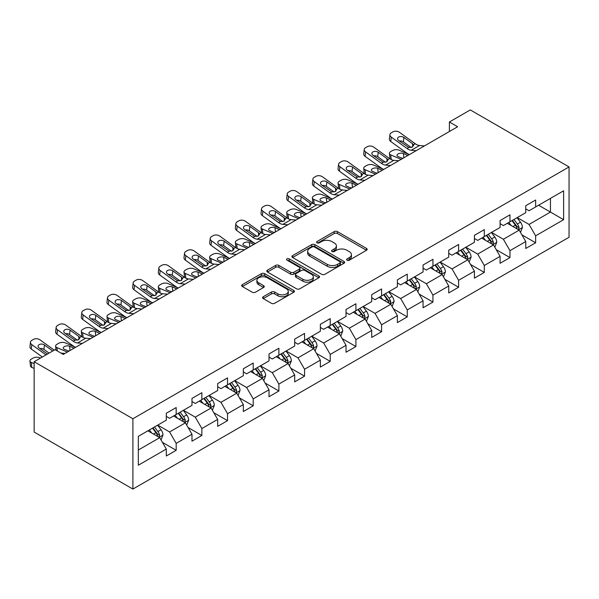 <?xml version="1.0" encoding="UTF-8"?>
<svg xmlns="http://www.w3.org/2000/svg" width="599" height="599" viewBox="0 0 599 599"><rect width="100%" height="100%" fill="white"/><g stroke="black" fill="none" stroke-linecap="round" stroke-linejoin="round"><path stroke-width="0.9" d="M347.068 260.191A1.602 0.921 0 0 0 349.329 260.191L366.498 250.277A2.284 1.318 0 0 0 367.165 249.341A2.284 1.318 0 0 0 366.498 248.413L337.417 231.626A2.284 1.318 0 0 0 334.19 231.626L317.021 241.532A1.602 0.921 0 0 0 316.557 242.183A1.602 0.921 0 0 0 317.021 242.842A1.602 0.921 0 0 0 319.282 242.842L321.506 241.554A7.308 4.223 0 0 1 331.846 241.554L334.264 242.954A7.308 4.223 0 0 1 336.406 245.942A7.308 4.223 0 0 1 334.264 248.922L332.048 250.21A1.602 0.921 0 0 0 331.576 250.861A1.602 0.921 0 0 0 332.048 251.513A1.602 0.921 0 0 0 334.309 251.513L336.526 250.232A7.308 4.223 0 0 1 346.866 250.232L349.292 251.632A7.308 4.223 0 0 1 351.433 254.612A7.308 4.223 0 0 1 349.292 257.6L347.068 258.88A1.602 0.921 0 0 0 346.604 259.532A1.602 0.921 0 0 0 347.068 260.191L347.068 258.88M263.268 296.73A2.284 1.318 0 0 0 262.594 297.658A2.284 1.318 0 0 0 263.268 298.594L271.422 303.304A2.284 1.318 0 0 0 274.656 303.304L293.72 292.297A2.284 1.318 0 0 0 294.386 291.361A2.284 1.318 0 0 0 293.72 290.433L264.638 273.646A2.284 1.318 0 0 0 261.404 273.646L242.34 284.645A2.284 1.318 0 0 0 241.674 285.581A2.284 1.318 0 0 0 242.34 286.517L252.201 292.2A2.284 1.318 0 0 0 255.429 292.2L263.59 287.49A2.284 1.318 0 0 0 264.256 286.562A2.284 1.318 0 0 0 263.59 285.626L258.701 282.803A6.11 3.527 0 0 1 256.911 280.31A6.11 3.527 0 0 1 260.685 277.052A6.11 3.527 0 0 1 267.341 277.816L286.487 288.868A6.11 3.527 0 0 1 288.276 291.361A6.11 3.527 0 0 1 284.503 294.626A6.11 3.527 0 0 1 277.846 293.862L274.656 292.02A2.284 1.318 0 0 0 271.422 292.02L263.268 296.73L263.268 298.594M569.05 166.941L470.297 109.931L449.4 121.994L457.629 126.748L63.277 354.421L55.048 349.674L34.143 361.736L132.896 418.753L569.05 166.941L569.05 237.264L132.896 489.069L132.896 418.753M321.663 274.297A2.284 1.318 0 0 0 324.898 274.297L343.961 263.29A2.284 1.318 0 0 0 344.627 262.355A2.284 1.318 0 0 0 343.961 261.426L314.879 244.632A2.284 1.318 0 0 0 311.652 244.632L292.589 255.638A2.284 1.318 0 0 0 291.915 256.574A2.284 1.318 0 0 0 292.589 257.503L321.663 274.297M287.655 260.535A1.602 0.921 0 0 1 289.272 260.76L289.272 258.858L318.84 275.929A2.284 1.318 0 0 1 319.507 276.858A2.284 1.318 0 0 1 318.84 277.794L299.777 288.8A2.284 1.318 0 0 1 296.542 288.8L267.468 272.013L267.468 270.142A2.284 1.318 0 0 0 266.795 271.077A2.284 1.318 0 0 0 267.468 272.013M267.468 270.142L275.622 265.432A2.284 1.318 0 0 1 278.857 265.432L290.65 272.246A2.284 1.318 0 0 0 293.877 272.246L299.29 269.116A2.284 1.318 0 0 0 299.957 268.187A2.284 1.318 0 0 0 299.29 267.251L287.011 260.161A1.602 0.921 0 0 1 286.547 259.509A1.602 0.921 0 0 1 287.535 258.656A1.602 0.921 0 0 1 289.272 258.858M162.441 442.369L176.181 450.298L176.181 443.365L191.987 434.245L191.987 441.178L201.856 435.48L201.856 428.54L217.662 419.42L217.662 426.353L227.538 420.655L227.538 413.714L243.336 404.595L243.336 411.535L253.212 405.83L253.212 398.897L269.011 389.769L269.011 396.71L278.887 391.005L278.887 384.071L294.686 374.952L294.686 381.885L304.562 376.187L304.562 369.246L320.36 360.126L320.36 367.06L330.236 361.362L330.236 354.421L346.035 345.301L346.035 352.234L355.911 346.536L355.911 339.603L371.709 330.476L371.709 337.417L381.585 331.711L381.585 324.778L397.384 315.651L397.384 322.591L407.26 316.886L407.26 309.953L423.059 300.833L423.059 307.766L432.935 302.068L432.935 295.127L448.741 286.008L448.741 292.941L458.609 287.243L458.609 280.302L474.415 271.182L474.415 278.123L484.291 272.418L484.291 265.484L500.09 256.357L500.09 263.298L509.966 257.592L509.966 250.659L525.765 241.539L525.765 248.473L535.641 242.775L535.641 235.834L563.622 219.683L563.622 190.796L550.451 198.396L550.451 212.076L563.622 219.683M176.181 450.298L166.305 456.004L166.305 449.063L138.332 465.221L138.332 436.334L166.305 420.176L166.305 413.243L176.181 407.537L176.181 414.478L191.987 405.358L191.987 398.417L201.856 392.719L201.856 399.653L217.662 390.533L217.662 383.592L227.538 377.894L227.538 384.828L243.336 375.708L243.336 368.774L253.212 363.069L253.212 370.01L269.011 360.883L269.011 353.949L278.887 348.244L278.887 355.185L294.686 346.057L294.686 339.124L304.562 333.426L304.562 340.359L320.36 331.24L320.36 324.299L330.236 318.601L330.236 325.534L346.035 316.414L346.035 309.473L355.911 303.775L355.911 310.709L371.709 301.589L371.709 294.656L381.585 288.95L381.585 295.891L397.384 286.764L397.384 279.83L407.26 274.125L407.26 281.066L423.059 271.946L423.059 265.005L432.935 259.307L432.935 266.241L448.741 257.121L448.741 250.18L458.609 244.482L458.609 251.415L474.415 242.296L474.415 235.362L484.291 229.657L484.291 236.598L500.09 227.47L500.09 220.537L509.966 214.831L509.966 221.772L525.765 212.652L525.765 205.712L535.641 200.014L535.641 206.947L563.622 190.796M173.553 415.998L185.398 422.842L169.599 431.961L157.747 425.118M166.305 416.38L169.599 418.282L176.181 414.478M169.599 431.961L176.181 443.365M185.398 422.842L191.987 434.245M199.227 401.173L211.073 408.016L195.274 417.136L183.421 410.3M191.987 401.555L195.274 403.456L201.856 399.653M195.274 417.136L201.856 428.54M211.073 408.016L217.662 419.42M224.902 386.348L236.755 393.191L220.949 402.318L209.103 395.475M217.662 386.729L220.949 388.631L227.538 384.828M220.949 402.318L227.538 413.714M236.755 393.191L243.336 404.595M250.577 371.53L262.429 378.366L246.623 387.493L234.778 380.65M243.336 371.904L246.623 373.806L253.212 370.01M246.623 387.493L253.212 398.897M262.429 378.366L269.011 389.769M276.251 356.704L288.104 363.548L272.298 372.668L260.453 365.824M269.011 357.086L272.298 358.981L278.887 355.185M272.298 372.668L278.887 384.071M288.104 363.548L294.686 374.952M301.926 341.879L313.779 348.723L297.98 357.843L286.127 350.999M294.686 342.261L297.98 344.163L304.562 340.359M297.98 357.843L304.562 369.246M313.779 348.723L320.36 360.126M327.601 327.054L339.453 333.898L323.655 343.017L311.802 336.181M320.36 327.436L323.655 329.338L330.236 325.534M323.655 343.017L330.236 354.421M339.453 333.898L346.035 345.301M353.275 312.236L365.128 319.072L349.329 328.2L337.477 321.356M346.035 312.611L349.329 314.512L355.911 310.709M349.329 328.2L355.911 339.603M365.128 319.072L371.709 330.476M378.95 297.411L390.803 304.255L375.004 313.374L363.151 306.531M371.709 297.793L375.004 299.687L381.585 295.891M375.004 313.374L381.585 324.778M390.803 304.255L397.384 315.651M404.632 282.586L416.477 289.429L400.679 298.549L388.826 291.706M397.384 282.968L400.679 284.869L407.26 281.066M400.679 298.549L407.26 309.953M416.477 289.429L423.059 300.833M430.307 267.76L442.152 274.604L426.353 283.724L414.501 276.888M423.059 268.142L426.353 270.044L432.935 266.241M426.353 283.724L432.935 295.127M442.152 274.604L448.741 286.008M455.981 252.935L467.826 259.779L452.028 268.906L440.183 262.062M448.741 253.317L452.028 255.219L458.609 251.415M452.028 268.906L458.609 280.302M467.826 259.779L474.415 271.182M481.656 238.117L493.509 244.954L477.703 254.081L465.857 247.237M474.415 238.492L477.703 240.394L484.291 236.598M477.703 254.081L484.291 265.484M493.509 244.954L500.09 256.357M507.331 223.292L519.183 230.136L503.377 239.256L491.532 232.412M500.09 223.674L503.377 225.568L509.966 221.772M503.377 239.256L509.966 250.659M519.183 230.136L525.765 241.539M538.598 205.24L550.451 212.076L529.059 224.43L517.207 217.587M525.765 208.849L529.059 210.751L535.641 206.947M529.059 224.43L535.641 235.834M34.143 361.736L34.143 432.059L132.896 489.069M449.4 121.994L449.4 131.495M138.332 450.014L159.723 437.667L147.878 430.823M159.723 437.667L166.305 449.063M521.894 234.838L535.641 242.775M496.219 249.663L509.966 257.592M470.544 264.481L484.291 272.418M444.87 279.306L458.609 287.243M419.195 294.131L432.935 302.068M393.521 308.957L407.26 316.886M367.846 323.782L381.585 331.711M342.171 338.6L355.911 346.536M316.497 353.425L330.236 361.362M290.815 368.25L304.562 376.187M265.14 383.075L278.887 391.005M239.465 397.893L253.212 405.83M213.791 412.718L227.538 420.655M188.116 427.544L201.856 435.48M347.712 260.415L349.292 259.502A7.308 4.223 0 0 0 351.433 256.514L351.433 254.612M336.406 245.942L336.406 247.844A7.308 4.223 0 0 1 334.264 250.824L332.685 251.737M366.468 250.292L337.417 233.52A2.284 1.318 0 0 0 334.19 233.52L317.657 243.067M343.931 263.305L314.879 246.533A2.284 1.318 0 0 0 311.652 246.533L292.619 257.525M339.918 263.006A1.602 0.921 0 0 0 340.389 262.355A1.602 0.921 0 0 0 339.918 261.703L314.393 246.968A1.602 0.921 0 0 0 312.131 246.968L309.795 248.315A7.308 4.223 0 0 0 307.654 251.303A7.308 4.223 0 0 0 309.795 254.29L327.241 264.361A7.308 4.223 0 0 0 337.581 264.361L339.918 263.006L339.918 264.908A1.602 0.921 0 0 0 340.389 264.256L340.389 262.355M307.654 251.303L307.654 253.205A7.308 4.223 0 0 0 309.795 256.192L309.795 254.29M339.918 264.908L337.581 266.263A7.308 4.223 0 0 1 327.241 266.263L309.795 256.192M267.498 272.028L275.622 267.334L275.622 265.432M299.957 268.187L299.957 270.089A2.284 1.318 0 0 1 299.29 271.018L293.877 274.14A2.284 1.318 0 0 1 290.65 274.14L278.857 267.334A2.284 1.318 0 0 0 275.622 267.334M289.272 260.76L318.81 277.809M302.884 279.306A6.11 3.527 0 0 0 309.548 280.07A6.11 3.527 0 0 0 313.322 276.813A6.11 3.527 0 0 0 311.525 274.32L304.786 270.426A2.284 1.318 0 0 0 301.552 270.426L296.138 273.548A2.284 1.318 0 0 0 295.472 274.484A2.284 1.318 0 0 0 296.138 275.413L302.884 279.306L302.884 281.208A6.11 3.527 0 0 0 309.548 281.972A6.11 3.527 0 0 0 313.322 278.715L313.322 276.813M295.472 274.484L295.472 276.379A2.284 1.318 0 0 0 296.138 277.315L296.138 275.413M302.884 281.208L296.138 277.315M288.276 291.361L288.276 293.263A6.11 3.527 0 0 1 284.503 296.527A6.11 3.527 0 0 1 277.846 295.756L274.656 293.914A2.284 1.318 0 0 0 271.422 293.914L263.298 298.609M256.911 280.31L256.911 282.211A6.11 3.527 0 0 0 258.701 284.705L258.701 282.803M263.56 287.513L258.701 284.705M293.69 292.312L264.638 275.54A2.284 1.318 0 0 0 261.404 275.54L242.378 286.532M520.479 232.382L522.44 227.455A6.17 3.564 -120 0 0 520.471 222.199L517.072 217.669M409.364 154.609L398.971 150.124A4.657 2.329 -5.9 0 0 392.42 150.619L390.773 151.569A4.657 2.329 -5.9 0 0 389.402 153.456A4.657 2.329 -5.9 0 0 390.743 154.879L391.229 159.559M511.149 225.501L508.843 222.416M401.135 159.364L390.743 154.879M518.225 229.582L519.108 227.717A6.17 3.564 -120 0 0 517.341 224.004L513.949 219.474M512.4 220.365L516.166 225.396A3.145 1.812 60 0 1 516.742 226.347L519.108 227.717M407.882 155.463L403.374 153.516A3.721 1.864 174.1 0 0 398.125 153.913A3.721 1.864 174.1 0 0 397.032 155.418A3.721 1.864 174.1 0 0 398.103 156.556L402.618 158.503M390.039 158.877A4.657 2.329 174.1 0 1 389.919 158.465L389.402 153.456M403.03 158.271A3.721 1.864 -5.9 0 0 401.809 158.158M511.973 220.612L515.365 225.149A6.17 3.564 60 0 1 517.132 228.855M416.178 150.678L411.273 150.259A11.636 6.716 60 0 1 407.021 148.485L391.259 137.089L390.743 141.499A4.657 3.002 -173.3 0 1 389.41 139.058L389.927 134.648A4.657 3.002 6.7 0 0 391.259 137.089M409.394 154.594A17.453 10.078 60 0 1 406.504 152.902L390.743 141.499M424.406 145.924L419.502 145.505A11.636 6.716 60 0 1 415.249 143.73L399.488 132.334A4.657 3.002 6.7 0 0 392.929 131.87L391.289 132.821A4.657 3.002 6.7 0 0 389.927 134.648M412.689 146.927L412.554 143.708L413.475 144.756L412.569 147.002L408.795 147.459L398.62 140.48A3.721 2.403 -173.3 0 1 397.556 138.526A3.721 2.403 -173.3 0 1 398.642 137.074A3.721 2.403 -173.3 0 1 403.883 137.441L403.374 141.858L411.191 147.511M403.374 141.858A3.721 2.403 6.7 0 0 399.391 141.042M412.554 143.708L403.883 137.441M415.249 143.73L413.475 144.756L413.654 145.43M494.804 247.207L496.766 242.281A6.17 3.564 -120 0 0 494.796 237.024L491.397 232.487M383.689 169.435L373.297 164.95A4.657 2.329 -5.9 0 0 366.738 165.444L365.098 166.395A4.657 2.329 -5.9 0 0 363.728 168.274A4.657 2.329 -5.9 0 0 365.068 169.704L365.547 174.384M485.475 240.319L483.168 237.241M375.461 174.182L365.068 169.704M492.55 244.407L493.434 242.543A6.17 3.564 -120 0 0 491.667 238.829L488.267 234.299M486.725 235.19L490.491 240.221A3.145 1.812 60 0 1 491.068 241.172L493.434 242.543M382.207 170.288L377.692 168.341A3.721 1.864 174.1 0 0 372.451 168.731A3.721 1.864 174.1 0 0 371.358 170.243A3.721 1.864 174.1 0 0 372.428 171.381L376.943 173.328M364.364 173.703A4.657 2.329 174.1 0 1 364.244 173.291L363.728 168.274M377.355 173.096A3.721 1.864 -5.9 0 0 376.135 172.984M486.298 235.437L489.69 239.967A6.17 3.564 60 0 1 491.457 243.681M469.129 262.033L471.091 257.098A6.17 3.564 -120 0 0 469.122 251.85L465.723 247.312M358.015 184.26L347.622 179.775A4.657 2.329 -5.9 0 0 341.063 180.262L339.423 181.212A4.657 2.329 -5.9 0 0 338.053 183.099A4.657 2.329 -5.9 0 0 339.393 184.522L339.873 189.209M459.8 255.144L457.494 252.067M349.786 189.007L339.393 184.522M466.876 259.232L467.759 257.36A6.17 3.564 -120 0 0 465.992 253.654L462.593 249.117M461.05 250.008L464.817 255.039A3.145 1.812 60 0 1 465.393 255.998L467.759 257.36M356.532 185.113L352.017 183.167A3.721 1.864 174.1 0 0 346.776 183.556A3.721 1.864 174.1 0 0 345.683 185.069A3.721 1.864 174.1 0 0 346.754 186.207L351.269 188.153M338.69 188.528A4.657 2.329 174.1 0 1 338.57 188.116L338.053 183.099M351.673 187.914A3.721 1.864 -5.9 0 0 350.46 187.801M460.624 250.262L464.015 254.792A6.17 3.564 60 0 1 465.782 258.506M390.503 165.504L385.599 165.077A11.636 6.716 60 0 1 381.346 163.31L365.585 151.906L365.068 156.324A4.657 3.002 -173.3 0 1 363.735 153.883L364.252 149.465A4.657 3.002 6.7 0 0 365.585 151.906M383.719 169.42A17.453 10.078 60 0 1 380.829 167.727L365.068 156.324M398.732 160.749L393.828 160.33A11.636 6.716 60 0 1 389.575 158.555L373.813 147.159A4.657 3.002 6.7 0 0 367.254 146.695L365.615 147.646A4.657 3.002 6.7 0 0 364.252 149.465M387.014 161.752L386.879 158.533L387.8 159.581L386.894 161.82L383.12 162.284L372.945 155.306A3.721 2.403 -173.3 0 1 371.882 153.351A3.721 2.403 -173.3 0 1 372.967 151.899A3.721 2.403 -173.3 0 1 378.209 152.266L377.692 156.683L385.516 162.336M377.692 156.683A3.721 2.403 6.7 0 0 373.716 155.86M386.879 158.533L378.209 152.266M389.575 158.555L387.8 159.581L387.98 160.255M364.828 180.321L359.924 179.902A11.636 6.716 60 0 1 355.671 178.135L339.91 166.732L339.393 171.149A4.657 3.002 -173.3 0 1 338.061 168.708L338.577 164.291A4.657 3.002 6.7 0 0 339.91 166.732M358.045 184.245A17.453 10.078 60 0 1 355.155 182.545L339.393 171.149M373.057 175.574L368.153 175.155A11.636 6.716 60 0 1 363.9 173.381L348.139 161.985A4.657 3.002 6.7 0 0 341.58 161.52L339.933 162.471A4.657 3.002 6.7 0 0 338.577 164.291M361.339 176.578L361.204 173.358L362.125 174.406L361.219 176.645L357.446 177.109L347.27 170.131A3.721 2.403 -173.3 0 1 346.207 168.177A3.721 2.403 -173.3 0 1 347.293 166.717A3.721 2.403 -173.3 0 1 352.534 167.091L352.017 171.501L359.842 177.162M352.017 171.501A3.721 2.403 6.7 0 0 348.041 170.685M361.204 173.358L352.534 167.091M363.9 173.381L362.125 174.406L362.305 175.073M443.455 276.858L445.409 271.924A6.17 3.564 -120 0 0 443.447 266.675L440.048 262.137M332.34 199.078L321.948 194.6A4.657 2.329 -5.9 0 0 315.388 195.087L313.741 196.038A4.657 2.329 -5.9 0 0 312.379 197.925A4.657 2.329 -5.9 0 0 313.719 199.347L314.198 204.027M434.125 269.969L431.819 266.892M324.111 203.832L313.719 199.347M441.201 274.05L442.084 272.186A6.17 3.564 -120 0 0 440.317 268.479L436.918 263.942M435.376 264.833L439.142 269.864A3.145 1.812 60 0 1 439.711 270.823L442.084 272.186M330.858 199.939L326.343 197.992A3.721 1.864 174.1 0 0 321.101 198.381A3.721 1.864 174.1 0 0 320.008 199.894A3.721 1.864 174.1 0 0 321.079 201.032L325.594 202.979M313.015 203.353A4.657 2.329 174.1 0 1 312.895 202.934L312.379 197.925M325.998 202.739A3.721 1.864 -5.9 0 0 324.785 202.627M434.941 265.08L438.341 269.617A6.17 3.564 60 0 1 440.108 273.324M417.78 291.683L419.734 286.749A6.17 3.564 -120 0 0 417.765 281.493L414.373 276.963M306.666 213.903L296.273 209.418A4.657 2.329 -5.9 0 0 289.714 209.912L288.067 210.863A4.657 2.329 -5.9 0 0 286.704 212.75A4.657 2.329 -5.9 0 0 288.044 214.172L288.523 218.852M408.451 284.795L406.144 281.71M298.437 218.657L288.044 214.172M415.526 288.875L416.41 287.011A6.17 3.564 -120 0 0 414.643 283.305L411.243 278.767M409.701 279.658L413.467 284.69A3.145 1.812 60 0 1 414.036 285.641L416.41 287.011M305.183 214.756L300.668 212.81A3.721 1.864 174.1 0 0 295.427 213.207A3.721 1.864 174.1 0 0 294.334 214.712A3.721 1.864 174.1 0 0 295.404 215.85L299.919 217.804M287.34 218.171A4.657 2.329 174.1 0 1 287.221 217.759L286.704 212.75M300.324 217.564A3.721 1.864 -5.9 0 0 299.111 217.452M409.267 279.905L412.666 284.443A6.17 3.564 60 0 1 414.433 288.149M392.105 306.501L394.06 301.574A6.17 3.564 -120 0 0 392.09 296.318L388.699 291.788M280.991 228.728L270.598 224.243A4.657 2.329 -5.9 0 0 264.039 224.737L262.392 225.688A4.657 2.329 -5.9 0 0 261.029 227.575A4.657 2.329 -5.9 0 0 262.369 228.998L262.849 233.677M382.776 299.612L380.47 296.535M272.762 233.483L262.369 228.998M389.852 303.7L390.735 301.836A6.17 3.564 -120 0 0 388.968 298.122L385.569 293.592M384.026 294.483L387.793 299.515A3.145 1.812 60 0 1 388.362 300.466L390.735 301.836M279.508 229.582L274.993 227.635A3.721 1.864 174.1 0 0 269.745 228.032A3.721 1.864 174.1 0 0 268.659 229.537A3.721 1.864 174.1 0 0 269.73 230.675L274.245 232.622M261.666 232.996A4.657 2.329 174.1 0 1 261.546 232.584L261.029 227.575M274.649 232.39A3.721 1.864 -5.9 0 0 273.429 232.277M383.592 294.73L386.991 299.268A6.17 3.564 60 0 1 388.758 302.974M339.154 195.147L334.249 194.727A11.636 6.716 60 0 1 329.997 192.953L314.235 181.557L313.719 185.975A4.657 3.002 -173.3 0 1 312.386 183.534L312.903 179.116A4.657 3.002 6.7 0 0 314.235 181.557M332.363 199.063A17.453 10.078 60 0 1 329.48 197.371L313.719 185.975M347.383 190.4L342.478 189.973A11.636 6.716 60 0 1 338.225 188.206L322.464 176.802A4.657 3.002 6.7 0 0 315.905 176.346L314.258 177.297A4.657 3.002 6.7 0 0 312.903 179.116M335.665 191.395L335.53 188.183L336.451 189.224L335.545 191.47L331.764 191.935L321.596 184.956A3.721 2.403 -173.3 0 1 320.525 183.002A3.721 2.403 -173.3 0 1 321.618 181.542A3.721 2.403 -173.3 0 1 326.859 181.909L326.343 186.326L334.167 191.987M326.343 186.326A3.721 2.403 6.7 0 0 322.367 185.51M335.53 188.183L326.859 181.909M338.225 188.206L336.451 189.224L336.631 189.898M313.479 209.972L308.575 209.553A11.636 6.716 60 0 1 304.322 207.778L288.561 196.382L288.044 200.8A4.657 3.002 -173.3 0 1 286.711 198.359L287.228 193.941A4.657 3.002 6.7 0 0 288.561 196.382M306.688 213.888A17.453 10.078 60 0 1 303.805 212.196L288.044 200.8M321.708 205.217L316.804 204.798A11.636 6.716 60 0 1 312.551 203.031L296.79 191.628A4.657 3.002 6.7 0 0 290.23 191.171L288.583 192.114A4.657 3.002 6.7 0 0 287.228 193.941M309.99 206.221L309.855 203.009L310.776 204.049L309.87 206.296L306.089 206.752L295.921 199.774A3.721 2.403 -173.3 0 1 294.85 197.827A3.721 2.403 -173.3 0 1 295.936 196.367A3.721 2.403 -173.3 0 1 301.185 196.734L300.668 201.152L308.492 206.805M300.668 201.152A3.721 2.403 6.7 0 0 296.685 200.336M309.855 203.009L301.185 196.734M312.551 203.031L310.776 204.049L310.956 204.723M287.805 224.797L282.9 224.378A11.636 6.716 60 0 1 278.64 222.603L262.886 211.207L262.369 215.618A4.657 3.002 -173.3 0 1 261.037 213.177L261.553 208.766A4.657 3.002 6.7 0 0 262.886 211.207M281.013 228.713A17.453 10.078 60 0 1 278.131 227.021L262.369 215.618M296.033 220.043L291.129 219.623A11.636 6.716 60 0 1 286.876 217.849L271.115 206.453A4.657 3.002 6.7 0 0 264.556 205.989L262.909 206.94A4.657 3.002 6.7 0 0 261.553 208.766M284.308 221.046L284.181 217.826L285.102 218.875L284.188 221.121L280.414 221.578L270.246 214.599A3.721 2.403 -173.3 0 1 269.176 212.645A3.721 2.403 -173.3 0 1 270.261 211.192A3.721 2.403 -173.3 0 1 275.51 211.559L274.993 215.977L282.818 221.63M274.993 215.977A3.721 2.403 6.7 0 0 271.01 215.153M284.181 217.826L275.51 211.559M286.876 217.849L285.102 218.875L285.281 219.548M366.431 321.326L368.385 316.392A6.17 3.564 -120 0 0 366.416 311.143L363.024 306.606M255.316 243.553L244.924 239.068A4.657 2.329 -5.9 0 0 238.365 239.563L236.717 240.506A4.657 2.329 -5.9 0 0 235.355 242.393A4.657 2.329 -5.9 0 0 236.695 243.815L237.174 248.503M357.101 314.438L354.795 311.36M247.088 248.3L236.695 243.815M364.177 318.526L365.053 316.661A6.17 3.564 -120 0 0 363.293 312.948L359.894 308.41M358.352 309.309L362.118 314.333A3.145 1.812 60 0 1 362.687 315.291L365.053 316.661M253.834 244.407L249.319 242.46A3.721 1.864 174.1 0 0 244.07 242.85A3.721 1.864 174.1 0 0 242.984 244.362A3.721 1.864 174.1 0 0 244.055 245.5L248.563 247.447M235.991 247.821A4.657 2.329 174.1 0 1 235.871 247.409L235.355 242.393M248.974 247.215A3.721 1.864 -5.9 0 0 247.754 247.095M357.917 309.556L361.317 314.086A6.17 3.564 60 0 1 363.084 317.799M262.13 239.615L257.226 239.196A11.636 6.716 60 0 1 252.965 237.429L237.211 226.025L236.695 230.443A4.657 3.002 -173.3 0 1 235.362 228.002L235.879 223.584A4.657 3.002 6.7 0 0 237.211 226.025M255.339 243.538A17.453 10.078 60 0 1 252.456 241.839L236.695 230.443M270.359 234.868L265.454 234.449A11.636 6.716 60 0 1 261.194 232.674L245.44 221.278A4.657 3.002 6.7 0 0 238.881 220.814L237.234 221.765A4.657 3.002 6.7 0 0 235.879 223.584M258.633 235.871L258.506 232.652L259.427 233.7L258.513 235.939L254.74 236.403L244.564 229.424A3.721 2.403 -173.3 0 1 243.501 227.47A3.721 2.403 -173.3 0 1 244.587 226.01A3.721 2.403 -173.3 0 1 249.835 226.385L249.319 230.802L257.136 236.455M249.319 230.802A3.721 2.403 6.7 0 0 245.335 229.979M258.506 232.652L249.835 226.385M261.194 232.674L259.427 233.7L259.607 234.366M340.756 336.151L342.71 331.217A6.17 3.564 -120 0 0 340.741 325.968L337.342 321.431M229.642 258.379L219.249 253.894A4.657 2.329 -5.9 0 0 212.69 254.38L211.043 255.331A4.657 2.329 -5.9 0 0 209.68 257.218A4.657 2.329 -5.9 0 0 211.02 258.641L211.499 263.32M331.427 329.263L329.113 326.185M221.413 263.126L211.02 258.641M338.495 333.344L339.378 331.479A6.17 3.564 -120 0 0 337.619 327.773L334.22 323.235M332.67 324.126L336.443 329.158A3.145 1.812 60 0 1 337.012 330.116L339.378 331.479M228.159 259.232L223.644 257.285A3.721 1.864 174.1 0 0 218.395 257.675A3.721 1.864 174.1 0 0 217.302 259.187A3.721 1.864 174.1 0 0 218.373 260.325L222.888 262.272M210.316 262.647A4.657 2.329 174.1 0 1 210.197 262.227L209.68 257.218M223.3 262.033A3.721 1.864 -5.9 0 0 222.079 261.92M332.243 324.373L335.642 328.911A6.17 3.564 60 0 1 337.409 332.625M236.455 254.44L231.551 254.021A11.636 6.716 60 0 1 227.291 252.246L211.529 240.85L211.02 245.268A4.657 3.002 -173.3 0 1 209.687 242.827L210.204 238.409A4.657 3.002 6.7 0 0 211.529 240.85M229.664 258.364A17.453 10.078 60 0 1 226.774 256.664L211.02 245.268M244.684 249.693L239.78 249.274A11.636 6.716 60 0 1 235.519 247.499L219.766 236.103A4.657 3.002 6.7 0 0 213.207 235.639L211.559 236.59A4.657 3.002 6.7 0 0 210.204 238.409M232.959 250.689L232.824 247.477L233.752 248.525L232.839 250.764L229.065 251.228L218.89 244.25A3.721 2.403 -173.3 0 1 217.826 242.296A3.721 2.403 -173.3 0 1 218.912 240.835A3.721 2.403 -173.3 0 1 224.161 241.21L223.644 245.62L231.461 251.281M223.644 245.62A3.721 2.403 6.7 0 0 219.661 244.804M232.824 247.477L224.161 241.21M235.519 247.499L233.752 248.525L233.932 249.191M315.074 350.977L317.036 346.042A6.17 3.564 -120 0 0 315.067 340.786L311.667 336.256M203.959 273.196L193.574 268.711A4.657 2.329 -5.9 0 0 187.015 269.206L185.368 270.156A4.657 2.329 -5.9 0 0 184.005 272.043A4.657 2.329 -5.9 0 0 185.338 273.466L185.825 278.146M305.745 344.088L303.438 341.003M195.731 277.951L185.338 273.466M312.82 348.169L313.704 346.304A6.17 3.564 -120 0 0 311.937 342.598L308.545 338.061M306.995 338.952L310.769 343.983A3.145 1.812 60 0 1 311.338 344.934L313.704 346.304M202.484 274.057L197.969 272.103A3.721 1.864 174.1 0 0 192.721 272.5A3.721 1.864 174.1 0 0 191.628 274.005A3.721 1.864 174.1 0 0 192.698 275.151L197.213 277.097M184.642 277.464A4.657 2.329 174.1 0 1 184.514 277.052L184.005 272.043M197.625 276.858A3.721 1.864 -5.9 0 0 196.405 276.745M306.568 339.199L309.968 343.736A6.17 3.564 60 0 1 311.727 347.442M210.773 269.265L205.876 268.846A11.636 6.716 60 0 1 201.616 267.072L185.855 255.676L185.338 260.093A4.657 3.002 -173.3 0 1 184.013 257.652L184.522 253.235A4.657 3.002 6.7 0 0 185.855 255.676M203.989 273.181A17.453 10.078 60 0 1 201.099 271.489L185.338 260.093M219.002 264.511L214.105 264.092A11.636 6.716 60 0 1 209.845 262.325L194.083 250.921A4.657 3.002 6.7 0 0 187.532 250.464L185.885 251.415A4.657 3.002 6.7 0 0 184.522 253.235M207.284 265.514L207.149 262.302L208.07 263.343L207.164 265.589L203.39 266.046L193.215 259.067A3.721 2.403 -173.3 0 1 192.152 257.121A3.721 2.403 -173.3 0 1 193.237 255.661A3.721 2.403 -173.3 0 1 198.486 256.028L197.969 260.445L205.786 266.106M197.969 260.445A3.721 2.403 6.7 0 0 193.986 259.629M207.149 262.302L198.486 256.028M209.845 262.325L208.07 263.343L208.25 264.017M289.399 365.794L291.361 360.868A6.17 3.564 -120 0 0 289.392 355.611L285.993 351.081M178.285 288.022L167.892 283.537A4.657 2.329 -5.9 0 0 161.341 284.031L159.693 284.982A4.657 2.329 -5.9 0 0 158.331 286.869A4.657 2.329 -5.9 0 0 159.663 288.291L160.15 292.971M280.07 358.913L277.764 355.828M170.056 292.776L159.663 288.291M287.146 362.994L288.029 361.13A6.17 3.564 -120 0 0 286.262 357.416L282.87 352.886M281.32 353.777L285.094 358.808A3.145 1.812 60 0 1 285.663 359.759L288.029 361.13M176.81 288.875L172.295 286.928A3.721 1.864 174.1 0 0 167.046 287.325A3.721 1.864 174.1 0 0 165.953 288.83A3.721 1.864 174.1 0 0 167.024 289.968L171.539 291.915M158.967 292.29A4.657 2.329 174.1 0 1 158.84 291.878L158.331 286.869M171.95 291.683A3.721 1.864 -5.9 0 0 170.73 291.571M280.894 354.024L284.293 358.561A6.17 3.564 60 0 1 286.052 362.268M185.098 284.091L180.194 283.671A11.636 6.716 60 0 1 175.941 281.897L160.18 270.501L159.663 274.911A4.657 3.002 -173.3 0 1 158.331 272.47L158.847 268.06A4.657 3.002 6.7 0 0 160.18 270.501M178.315 288.007A17.453 10.078 60 0 1 175.425 286.315L159.663 274.911M193.327 279.336L188.423 278.917A11.636 6.716 60 0 1 184.17 277.142L168.409 265.746A4.657 3.002 6.7 0 0 161.857 265.282L160.21 266.233A4.657 3.002 6.7 0 0 158.847 268.06M181.609 280.339L181.475 277.12L182.395 278.168L181.49 280.414L177.716 280.871L167.54 273.893A3.721 2.403 -173.3 0 1 166.477 271.939A3.721 2.403 -173.3 0 1 167.563 270.486A3.721 2.403 -173.3 0 1 172.812 270.853L172.295 275.27L180.112 280.924M172.295 275.27A3.721 2.403 6.7 0 0 168.312 274.454M181.475 277.12L172.812 270.853M184.17 277.142L182.395 278.168L182.575 278.842M263.725 380.62L265.686 375.685A6.17 3.564 -120 0 0 263.717 370.437L260.318 365.899M152.61 302.847L142.218 298.362A4.657 2.329 -5.9 0 0 135.666 298.856L134.019 299.807A4.657 2.329 -5.9 0 0 132.649 301.686A4.657 2.329 -5.9 0 0 133.989 303.116L134.476 307.796M254.395 373.731L252.089 370.654M144.381 307.594L133.989 303.116M261.471 377.819L262.355 375.955A6.17 3.564 -120 0 0 260.587 372.241L257.196 367.711M255.646 368.602L259.412 373.634A3.145 1.812 60 0 1 259.988 374.585L262.355 375.955M151.128 303.7L146.62 301.754A3.721 1.864 174.1 0 0 141.371 302.143A3.721 1.864 174.1 0 0 140.278 303.656A3.721 1.864 174.1 0 0 141.349 304.794L145.864 306.74M133.285 307.115A4.657 2.329 174.1 0 1 133.165 306.703L132.649 301.686M146.276 306.508A3.721 1.864 -5.9 0 0 145.055 306.396M255.219 368.849L258.611 373.379A6.17 3.564 60 0 1 260.378 377.093M159.424 298.916L154.52 298.489A11.636 6.716 60 0 1 150.267 296.722L134.505 285.319L133.989 289.736A4.657 3.002 -173.3 0 1 132.656 287.295L133.173 282.878A4.657 3.002 6.7 0 0 134.505 285.319M152.64 302.832A17.453 10.078 60 0 1 149.75 301.132L133.989 289.736M167.653 294.161L162.748 293.742A11.636 6.716 60 0 1 158.495 291.968L142.734 280.572A4.657 3.002 6.7 0 0 136.175 280.107L134.535 281.058A4.657 3.002 6.7 0 0 133.173 282.878M155.935 295.165L155.8 291.945L156.721 292.993L155.815 295.232L152.041 295.696L141.866 288.718A3.721 2.403 -173.3 0 1 140.802 286.764A3.721 2.403 -173.3 0 1 141.888 285.311A3.721 2.403 -173.3 0 1 147.129 285.678L146.62 290.096L154.437 295.749M146.62 290.096A3.721 2.403 6.7 0 0 142.637 289.272M155.8 291.945L147.129 285.678M158.495 291.968L156.721 292.993L156.901 293.667M238.05 395.445L240.012 390.511A6.17 3.564 -120 0 0 238.043 385.262L234.643 380.724M133.749 313.734L128.845 313.314A11.636 6.716 60 0 1 124.592 311.54L108.831 300.144L108.314 304.562L124.075 315.958A17.453 10.078 60 0 0 126.966 317.657L116.543 313.187A4.657 2.329 -5.9 0 0 109.984 313.674L108.344 314.625A4.657 2.329 -5.9 0 0 106.974 316.512A4.657 2.329 -5.9 0 0 108.314 317.934L108.793 322.614M228.721 388.556L226.415 385.479M118.707 322.419L108.314 317.934M235.796 392.644L236.68 390.773A6.17 3.564 -120 0 0 234.913 387.066L231.513 382.529M229.971 383.42L233.737 388.451A3.145 1.812 60 0 1 234.314 389.41L236.68 390.773M125.453 318.526L120.938 316.579A3.721 1.864 174.1 0 0 115.697 316.968A3.721 1.864 174.1 0 0 114.604 318.481A3.721 1.864 174.1 0 0 115.674 319.619L120.189 321.566M107.61 321.94A4.657 2.329 174.1 0 1 107.491 321.521L106.974 316.512M120.601 321.326A3.721 1.864 -5.9 0 0 119.381 321.214M229.544 383.674L232.936 388.204A6.17 3.564 60 0 1 234.703 391.918M141.978 308.987L137.074 308.567A11.636 6.716 60 0 1 132.821 306.793L117.06 295.397A4.657 3.002 6.7 0 0 110.501 294.933L108.853 295.884A4.657 3.002 6.7 0 0 107.498 297.703A4.657 3.002 6.7 0 0 108.831 300.144M130.26 309.99L130.125 306.77L131.046 307.819L130.14 310.057L126.367 310.522L116.191 303.543A3.721 2.403 -173.3 0 1 115.128 301.589A3.721 2.403 -173.3 0 1 116.213 300.129A3.721 2.403 -173.3 0 1 121.455 300.503L120.938 304.913L128.763 310.574M120.938 304.913A3.721 2.403 6.7 0 0 116.962 304.097M108.314 304.562A4.657 3.002 -173.3 0 1 106.981 302.121L107.498 297.703M130.125 306.77L121.455 300.503M132.821 306.793L131.046 307.819L131.226 308.485M212.375 410.27L214.337 405.336A6.17 3.564 -120 0 0 212.368 400.087L208.969 395.55M108.075 328.559L103.17 328.14A11.636 6.716 60 0 1 98.917 326.365L83.156 314.969L82.64 319.387L98.401 330.783A17.453 10.078 60 0 0 101.283 332.475L90.868 328.012A4.657 2.329 -5.9 0 0 84.309 328.499L82.669 329.45A4.657 2.329 -5.9 0 0 81.299 331.337A4.657 2.329 -5.9 0 0 82.64 332.759L83.119 337.439M203.046 403.382L200.74 400.297M93.032 337.244L82.64 332.759M210.122 407.462L211.005 405.598A6.17 3.564 -120 0 0 209.238 401.892L205.839 397.354M204.296 398.245L208.063 403.277A3.145 1.812 60 0 1 208.639 404.235L211.005 405.598M99.778 333.351L95.263 331.404A3.721 1.864 174.1 0 0 90.022 331.794A3.721 1.864 174.1 0 0 88.929 333.299A3.721 1.864 174.1 0 0 90 334.444L94.515 336.391M81.936 336.765A4.657 2.329 174.1 0 1 81.816 336.346L81.299 331.337M94.919 336.151A3.721 1.864 -5.9 0 0 93.706 336.039M203.87 398.492L207.261 403.03A6.17 3.564 60 0 1 209.029 406.736M116.303 323.812L111.399 323.385A11.636 6.716 60 0 1 107.146 321.618L91.385 310.215A4.657 3.002 6.7 0 0 84.826 309.758L83.179 310.709A4.657 3.002 6.7 0 0 81.823 312.528A4.657 3.002 6.7 0 0 83.156 314.969M104.585 324.808L104.451 321.596L105.372 322.636L104.466 324.883L100.692 325.347L90.516 318.368A3.721 2.403 -173.3 0 1 89.453 316.414A3.721 2.403 -173.3 0 1 90.539 314.954A3.721 2.403 -173.3 0 1 95.78 315.321L95.263 319.739L103.088 325.399M95.263 319.739A3.721 2.403 6.7 0 0 91.288 318.923M82.64 319.387A4.657 3.002 -173.3 0 1 81.307 316.946L81.823 312.528M104.451 321.596L95.78 315.321M107.146 321.618L105.372 322.636L105.551 323.31M186.701 425.095L188.655 420.161A6.17 3.564 -120 0 0 186.693 414.905L183.294 410.375M75.586 347.315L65.194 342.83A4.657 2.329 -5.9 0 0 58.635 343.324L56.987 344.275A4.657 2.329 -5.9 0 0 55.625 346.162A4.657 2.329 -5.9 0 0 56.965 347.585L57.317 350.977M177.371 418.207L175.065 415.122M67.358 352.07L56.965 347.585M184.447 422.288L185.331 420.423A6.17 3.564 -120 0 0 183.564 416.709L180.164 412.179M178.622 413.07L182.388 418.102A3.145 1.812 60 0 1 182.957 419.053L185.331 420.423M74.104 348.169L69.589 346.222A3.721 1.864 174.1 0 0 64.348 346.619A3.721 1.864 174.1 0 0 63.254 348.124A3.721 1.864 174.1 0 0 64.325 349.262L68.84 351.209M69.244 350.977A3.721 1.864 -5.9 0 0 68.031 350.864M178.188 413.317L181.587 417.855A6.17 3.564 60 0 1 183.354 421.561M82.4 343.384L77.496 342.965A11.636 6.716 60 0 1 73.243 341.19L57.482 329.794L56.965 334.205A4.657 3.002 -173.3 0 1 55.632 331.771L56.149 327.353A4.657 3.002 6.7 0 0 57.482 329.794M75.609 347.3A17.453 10.078 60 0 1 72.726 345.608L56.965 334.205M90.629 338.63L85.724 338.21A11.636 6.716 60 0 1 81.471 336.436L65.71 325.04A4.657 3.002 6.7 0 0 59.151 324.583L57.504 325.527A4.657 3.002 6.7 0 0 56.149 327.353M78.911 339.633L78.776 336.413L79.697 337.462L78.791 339.708L75.01 340.165L64.842 333.186A3.721 2.403 -173.3 0 1 63.771 331.24A3.721 2.403 -173.3 0 1 64.864 329.779A3.721 2.403 -173.3 0 1 70.105 330.146L69.589 334.564L77.413 340.217M69.589 334.564A3.721 2.403 6.7 0 0 65.613 333.748M78.776 336.413L70.105 330.146M81.471 336.436L79.697 337.462L79.877 338.136M161.026 439.913L162.98 434.986A6.17 3.564 -120 0 0 161.011 429.73L157.619 425.193M40.492 358.075L39.519 357.655A4.657 2.329 -5.9 0 0 32.96 358.15L31.313 359.101A4.657 2.329 -5.9 0 0 29.95 360.98A4.657 2.329 -5.9 0 0 31.29 362.41L31.807 367.419A4.657 2.329 174.1 0 1 30.467 365.996L29.95 360.98M151.697 433.025L149.391 429.947M34.143 363.638L31.29 362.41M34.143 368.43L31.807 367.419M158.772 437.113L159.656 435.248A6.17 3.564 -120 0 0 157.889 431.535L154.49 427.005M152.947 427.896L156.713 432.927A3.145 1.812 60 0 1 157.282 433.878L159.656 435.248M152.513 428.143L155.912 432.68A6.17 3.564 60 0 1 157.679 436.386M46.011 354.893L31.807 344.612L31.29 349.03A4.657 3.002 -173.3 0 1 29.957 346.589L30.474 342.179A4.657 3.002 6.7 0 0 31.807 344.612M42.327 357.019L31.29 349.03M54.239 350.138L40.036 339.865A4.657 3.002 6.7 0 0 33.477 339.401L31.829 340.352A4.657 3.002 6.7 0 0 30.474 342.179M64.954 353.455L61.016 353.118M47.493 354.031L39.167 348.012A3.721 2.403 -173.3 0 1 38.096 346.057A3.721 2.403 -173.3 0 1 39.182 344.605A3.721 2.403 -173.3 0 1 44.431 344.972L43.914 349.389L49.073 353.118M43.914 349.389A3.721 2.403 6.7 0 0 39.931 348.566M52.757 350.992L44.431 344.972M349.292 259.502L349.292 257.6M332.048 251.513L332.048 250.21M334.264 250.824L334.264 248.922M317.021 242.842L317.021 241.532M334.19 233.52L334.19 231.626M337.417 233.52L337.417 231.626M366.498 250.277L366.498 248.413M292.589 257.503L292.589 255.638M311.652 246.533L311.652 244.632M314.879 246.533L314.879 244.632M343.961 263.29L343.961 261.426M327.241 266.263L327.241 264.361M337.581 266.263L337.581 264.361M278.857 267.334L278.857 265.432M290.65 274.14L290.65 272.246M293.877 274.14L293.877 272.246M299.29 271.018L299.29 269.116M318.84 277.794L318.84 275.929M271.422 293.914L271.422 292.02M274.656 293.914L274.656 292.02M277.846 295.756L277.846 293.862M263.59 287.49L263.59 285.626M242.34 286.517L242.34 284.645M261.404 275.54L261.404 273.646M264.638 275.54L264.638 273.646M293.72 292.297L293.72 290.433M518.569 229.784L522.395 227.575M517.341 224.004L520.471 222.199M512.954 226.542L515.365 225.149M403.374 153.516L403.816 157.814M408.795 147.459L407.021 148.485M419.502 145.505L411.273 150.259M492.895 244.609L496.721 242.393M491.667 238.829L494.796 237.024M487.279 241.36L489.69 239.967M377.692 168.341L378.141 172.639M467.22 259.427L471.046 257.218M465.992 253.654L469.122 251.85M461.604 256.185L464.015 254.792M352.017 183.167L352.459 187.465M383.12 162.284L381.346 163.31M393.828 160.33L385.599 165.077M357.446 177.109L355.671 178.135M368.153 175.155L359.924 179.902M441.545 274.252L445.371 272.043M440.317 268.479L443.447 266.675M435.93 271.01L438.341 269.617M326.343 197.992L326.784 202.29M415.871 289.077L419.697 286.869M414.643 283.305L417.765 281.493M410.255 285.835L412.666 284.443M300.668 212.81L301.11 217.108M390.196 303.903L394.022 301.694M388.968 298.122L392.09 296.318M384.58 300.661L386.991 299.268M274.993 227.635L275.435 231.933M331.764 191.935L329.997 192.953M342.478 189.973L334.249 194.727M306.089 206.752L304.322 207.778M316.804 204.798L308.575 209.553M280.414 221.578L278.64 222.603M291.129 219.623L282.9 224.378M364.521 318.72L368.348 316.512M363.293 312.948L366.416 311.143M358.906 315.478L361.317 314.086M249.319 242.46L249.761 246.758M254.74 236.403L252.965 237.429M265.454 234.449L257.226 239.196M338.847 333.546L342.673 331.337M337.619 327.773L340.741 325.968M333.231 330.304L335.642 328.911M223.644 257.285L224.086 261.583M229.065 251.228L227.291 252.246M239.78 249.274L231.551 254.021M313.165 348.371L316.998 346.162M311.937 342.598L315.067 340.786M307.549 345.129L309.968 343.736M197.969 272.103L198.411 276.401M203.39 266.046L201.616 267.072M214.105 264.092L205.876 268.846M287.49 363.196L291.316 360.987M286.262 357.416L289.392 355.611M281.874 359.954L284.293 358.561M172.295 286.928L172.737 291.226M177.716 280.871L175.941 281.897M188.423 278.917L180.194 283.671M261.815 378.014L265.642 375.805M260.587 372.241L263.717 370.437M256.2 374.772L258.611 373.379M146.62 301.754L147.062 306.052M152.041 295.696L150.267 296.722M162.748 293.742L154.52 298.489M236.141 392.839L239.967 390.63M234.913 387.066L238.043 385.262M230.525 389.597L232.936 388.204M120.938 316.579L121.387 320.877M126.367 310.522L124.592 311.54M137.074 308.567L128.845 313.314M210.466 407.664L214.292 405.456M209.238 401.892L212.368 400.087M204.851 404.422L207.261 403.03M95.263 331.404L95.705 335.702M100.692 325.347L98.917 326.365M111.399 323.385L103.17 328.14M184.792 422.49L188.618 420.281M183.564 416.709L186.693 414.905M179.176 419.248L181.587 417.855M69.589 346.222L70.031 350.52M75.01 340.165L73.243 341.19M85.724 338.21L77.496 342.965M159.117 437.315L162.943 435.106M157.889 431.535L161.011 429.73M153.501 434.073L155.912 432.68M55.625 346.162L56.044 350.25"/></g></svg>
